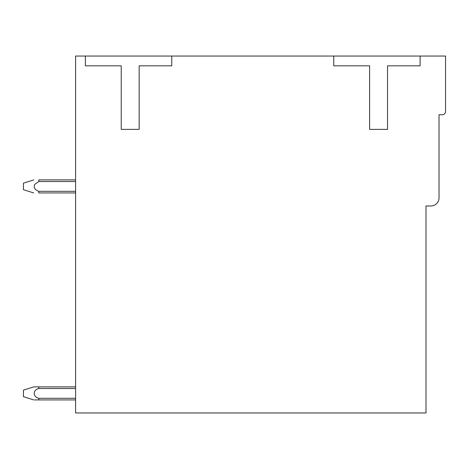 <?xml version="1.0" encoding="UTF-8"?>
<svg xmlns="http://www.w3.org/2000/svg" width="469" height="469" viewBox="0 0 469 469"><rect width="100%" height="100%" fill="white"/><g stroke="black" fill="none" stroke-linecap="round" stroke-linejoin="round"><path stroke-width="0.7" d="M85.381 56.046L75.603 56.046L75.603 412.954L425.993 412.954L425.993 205.979L430.882 205.979A8.149 8.149 0 0 0 439.031 197.83L439.031 114.717L442.29 114.717A3.26 3.26 0 0 0 445.55 111.458L445.55 56.046L85.381 56.046L85.381 65.824L121.237 65.824L121.237 129.38L139.158 129.38L139.158 65.824L171.754 65.824L171.754 56.046M333.752 56.046L333.752 65.824L369.607 65.824L369.607 129.38L387.529 129.38L387.529 65.824L420.124 65.824L420.124 56.046M75.603 398.287L38.798 398.287C32.683 396.803 32.713 389.991 38.816 388.508L75.603 388.508M75.603 399.916L38.798 399.916L38.798 398.287M75.603 386.878L38.821 386.878L38.816 388.508M38.821 386.878L33.709 386.878L23.45 390.144L23.45 396.663L33.68 399.916M34.542 399.916L38.798 399.916M38.816 191.305C34.958 190.015 33.539 187.747 34.571 184.505L38.816 181.532L34.571 184.505L38.816 181.532L34.571 184.505L38.816 181.532L34.571 184.505L38.816 181.532L34.571 184.505L38.816 181.532L75.603 181.532M33.704 192.941L23.45 189.681L23.45 183.162L33.721 179.903M75.603 179.903L38.816 179.903C32.73 179.903 32.73 179.903 38.816 179.903C32.73 179.903 32.73 179.903 38.816 179.903C32.73 179.903 32.73 179.903 38.816 179.903C32.73 179.903 32.73 179.903 38.816 179.903C32.73 179.903 32.73 179.903 38.816 179.903L38.816 181.532M75.603 191.311L38.816 191.311L38.816 192.941C32.76 192.941 32.76 192.941 38.816 192.941L75.603 192.941"/></g></svg>
